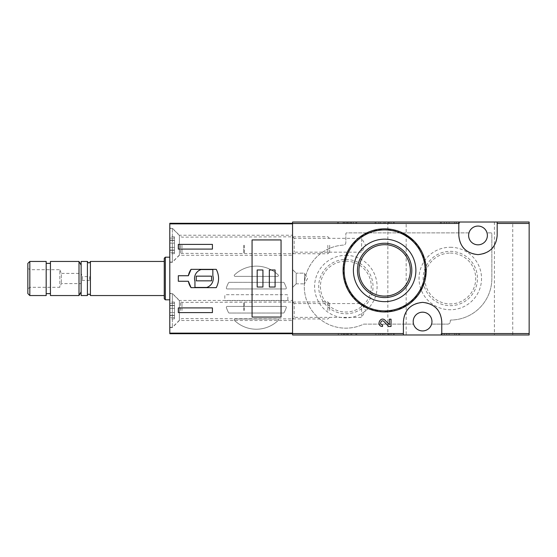 <?xml version="1.0" encoding="UTF-8"?>
<svg xmlns="http://www.w3.org/2000/svg" width="557" height="557" viewBox="0 0 557 557"><rect width="100%" height="100%" fill="white"/><g stroke="black" fill="none" stroke-linecap="round" stroke-linejoin="round"><path stroke-width="0.42" stroke-dasharray="2.79 2.09" d="M441.255 222.02L458.731 222.02L441.255 222.02L441.255 223.294L440.399 223.294L440.399 222.02L440.399 223.294L459.581 223.294L459.581 222.02L458.731 222.02L459.581 222.02L459.581 223.294L441.255 223.294L441.255 222.02M529.15 222.02L292.564 222.02L292.564 334.98L529.15 334.98L529.15 222.02M512.739 222.02L494.407 222.02L512.739 222.02L512.739 334.98L494.407 334.98L512.739 334.98M406.171 222.02L387.839 222.02L406.171 222.02L406.171 334.98L387.839 334.98L406.171 334.98M338.391 222.02L355.867 222.02L338.391 222.02L338.391 223.294L337.542 223.294L337.542 222.02L337.542 223.294L356.724 223.294L356.724 222.02L355.867 222.02L356.724 222.02L356.724 223.294L338.391 223.294L338.391 222.02M375.905 222.02L393.381 222.02L375.905 222.02L375.905 223.294L375.049 223.294L375.049 222.02L375.049 223.294L394.231 223.294L394.231 222.02L393.381 222.02L394.231 222.02L394.231 223.294L375.905 223.294L375.905 222.02M450.286 247.259A31.241 31.241 0 0 1 477.349 294.124A31.241 31.241 0 0 1 423.229 294.124A31.241 31.241 0 0 1 450.286 247.259M345.848 255.357A31.241 31.241 0 0 1 372.912 302.221A31.241 31.241 0 0 1 318.792 302.221A31.241 31.241 0 0 1 345.848 255.357M431.605 324.111L447.731 324.111A2.555 2.555 0 0 0 450.286 321.556L450.286 320.484A0.425 0.425 0 0 1 450.71 320.059A41.559 41.559 0 0 0 491.852 278.5L491.852 233.738A0.849 0.849 0 0 0 490.996 232.889L487.02 232.889A9.378 9.378 0 0 0 468.973 232.889L346.705 232.889A0.849 0.849 0 0 0 345.848 233.738L345.848 242.553A2.555 2.555 0 0 1 343.439 245.108A41.559 41.559 0 0 0 305.577 296.853A41.559 41.559 0 0 0 363.575 324.195A0.849 0.849 0 0 1 363.937 324.111L413.559 324.111A9.378 9.378 0 0 0 431.605 324.111A9.378 9.378 0 0 0 422.582 312.178A9.378 9.378 0 0 0 413.559 324.111L363.937 324.111A0.849 0.849 0 0 0 363.575 324.195A41.559 41.559 0 0 1 305.577 296.853A41.559 41.559 0 0 1 343.439 245.108A2.555 2.555 0 0 0 345.848 242.553L345.848 233.738A0.849 0.849 0 0 1 346.705 232.889L468.973 232.889A9.378 9.378 0 0 0 477.997 244.822A9.378 9.378 0 0 0 487.02 232.889L490.996 232.889A0.849 0.849 0 0 1 491.852 233.738L491.852 278.5A41.559 41.559 0 0 1 450.71 320.059A0.425 0.425 0 0 0 450.286 320.484L450.286 321.556A2.555 2.555 0 0 1 447.731 324.111L431.605 324.111M385.172 320.317C380.215 315.534 375.655 326.27 382.534 326.479L382.534 324.78C378.864 324.661 381.301 318.938 383.94 321.493L388.689 326.479L391.035 326.479L391.035 319.189L389.336 319.189L389.336 324.689M400.622 232.032L384.643 228.836L370.593 231.287L358.283 238.264L349.065 248.923L343.92 262.096L343.509 276.321L347.937 289.891L356.675 301.149L368.685 308.773L382.582 311.913L396.73 310.165L409.43 303.76L419.226 293.448L424.977 280.401L425.987 266.162L422.15 252.502L414.011 240.993M375.049 334.98L393.381 334.98L375.049 334.98L375.049 333.706L394.231 333.706L375.049 333.706L375.049 334.98M393.381 334.98L394.231 334.98L393.381 334.98L393.381 333.706L393.381 334.98M440.399 334.98L458.731 334.98L440.399 334.98L440.399 333.706L459.581 333.706L440.399 333.706L440.399 334.98M458.731 334.98L459.581 334.98L458.731 334.98L458.731 333.706L458.731 334.98M337.542 334.98L355.867 334.98L337.542 334.98L337.542 333.706L356.724 333.706L337.542 333.706L337.542 334.98M355.867 334.98L356.724 334.98L355.867 334.98L355.867 333.706L355.867 334.98M292.564 301.943L292.564 318.994L292.564 301.943L294.18 303.558L294.18 317.379L294.18 303.558L361.625 303.558L361.625 317.379L361.625 303.558L365.615 310.472L361.625 317.379L294.18 317.379L292.564 318.994M292.564 236.725L292.564 253.776L292.564 236.725L294.18 238.34L294.18 252.161L294.18 238.34L361.625 238.34L361.625 252.161L361.625 238.34L365.615 245.247L361.625 252.161L294.18 252.161L292.564 253.776M292.564 269.546L292.564 287.454L292.564 269.546L292.564 287.454L292.564 269.546L296.192 273.174L296.192 283.826L296.192 273.174L304.505 273.174L304.505 283.826L304.505 273.174L304.505 283.826L304.505 273.174L296.192 273.174L296.192 283.826L296.192 273.174L292.564 269.546M450.286 253.073A25.427 25.427 0 0 1 472.308 291.214A25.427 25.427 0 0 1 428.27 291.214A25.427 25.427 0 0 1 450.286 253.073M450.286 251.339A27.161 27.161 0 0 1 473.812 292.084A27.161 27.161 0 0 1 426.766 292.084A27.161 27.161 0 0 1 450.286 251.339M345.848 261.17A25.427 25.427 0 0 1 367.871 299.311A25.427 25.427 0 0 1 323.833 299.311A25.427 25.427 0 0 1 345.848 261.17M345.848 259.437A27.161 27.161 0 0 1 369.375 300.181A27.161 27.161 0 0 1 322.329 300.181A27.161 27.161 0 0 1 345.848 259.437M441.764 334.98L441.764 321.556A19.182 19.182 0 0 0 437.858 309.957M436.242 308.091A19.182 19.182 0 0 0 422.672 302.374M422.603 302.374A19.182 19.182 0 0 0 408.935 308.07M407.411 309.817A19.182 19.182 0 0 0 403.4 321.556L403.4 334.98M458.815 222.02L458.815 235.444A19.182 19.182 0 0 0 462.721 247.043M464.336 248.909A19.182 19.182 0 0 0 477.906 254.626M477.976 254.626A19.182 19.182 0 0 0 491.643 248.93M493.168 247.183A19.182 19.182 0 0 0 497.178 235.444L497.178 222.02M307.582 278.5L304.505 283.826L307.582 278.5L304.505 273.174L307.582 278.5M356.724 334.98L356.724 333.706L356.724 334.98M347.45 333.706L347.45 334.98L341.378 334.98L345.02 334.98L345.02 333.706L345.02 334.98L351.822 334.98L349.88 334.98L349.88 333.706L353.528 333.706L341.378 333.706L351.822 333.706L349.88 333.706L349.88 334.98L353.528 334.98L353.528 333.706M347.45 334.98L353.528 334.98M348.299 334.98L348.299 333.706L348.299 334.98M346.6 334.98L346.6 333.706L346.6 334.98M459.581 334.98L459.581 333.706L459.581 334.98M444.235 334.98L444.235 333.706L454.686 333.706L444.235 333.706L444.235 334.98L446.665 334.98L446.665 333.706L449.095 333.706L446.665 333.706L446.665 334.98L454.686 334.98L454.686 333.706L456.385 333.706L454.686 333.706L454.686 334.98L444.235 334.98M456.385 334.98L456.385 333.706L456.385 334.98L454.686 334.98L454.686 333.706L454.686 334.98L456.385 334.98M449.095 334.98L446.665 334.98L449.095 334.98L449.095 333.706M394.231 334.98L394.231 333.706L394.231 334.98M385.172 334.98L378.885 334.98L382.534 334.98L382.534 333.706L382.534 334.98L380.591 334.98L391.035 334.98L389.336 334.98L389.336 333.706L378.885 333.706L391.035 333.706L389.336 333.706L389.336 334.98L385.172 334.98L385.172 333.706M391.035 334.98L391.035 333.706L391.035 334.98M388.689 334.98L388.689 333.706M351.822 223.294L348.299 223.294L348.299 222.02L348.299 223.294L341.378 223.294L341.378 222.02L345.02 222.02L345.02 223.294L345.02 222.02L343.077 222.02L351.822 222.02L349.88 222.02L349.88 223.294L349.88 222.02L353.528 222.02L347.45 222.02L347.45 223.294L353.528 223.294L349.88 223.294L351.822 223.294L351.822 222.02M346.6 223.294L346.6 222.02L346.6 223.294M341.378 223.294L347.45 223.294M341.378 222.02L347.45 222.02M444.235 223.294L444.235 222.02L456.385 222.02L444.235 222.02L444.235 223.294L454.686 223.294L444.235 223.294M446.665 223.294L446.665 222.02L446.665 223.294L449.095 223.294L446.665 223.294M449.095 223.294L449.095 222.02M454.686 223.294L454.686 222.02L454.686 223.294L456.385 223.294L454.686 223.294L454.686 222.02L454.686 223.294M456.385 223.294L456.385 222.02L456.385 223.294M383.94 223.294L391.035 223.294L378.885 223.294L382.534 223.294L382.534 222.02L380.591 222.02L391.035 222.02L378.885 222.02L382.534 222.02L382.534 223.294L380.591 223.294L383.94 223.294L383.94 222.02M388.689 223.294L388.689 222.02M391.035 223.294L391.035 222.02L391.035 223.294M389.336 223.294L389.336 222.02L389.336 223.294M234.518 320.463A31.547 31.547 0 0 0 278.152 320.463A0.849 0.849 0 0 0 277.56 318.994L235.103 318.994A0.849 0.849 0 0 0 234.518 320.463A31.547 31.547 0 0 0 278.152 320.463A0.849 0.849 0 0 0 277.56 318.994L235.103 318.994A0.849 0.849 0 0 0 234.518 320.463M284.14 312.581A31.547 31.547 0 0 0 286.298 307.541A0.849 0.849 0 0 0 285.49 306.42L227.179 306.42A0.849 0.849 0 0 0 226.372 307.541A31.547 31.547 0 0 0 228.53 312.581A0.849 0.849 0 0 0 229.282 313.027L283.388 313.027A0.849 0.849 0 0 0 284.14 312.581A31.547 31.547 0 0 0 286.298 307.541A0.849 0.849 0 0 0 285.49 306.42L227.179 306.42A0.849 0.849 0 0 0 226.372 307.541A31.547 31.547 0 0 0 228.53 312.581A0.849 0.849 0 0 0 229.282 313.027L283.388 313.027A0.849 0.849 0 0 0 284.14 312.581M286.298 287.823A31.547 31.547 0 0 0 284.14 282.789A0.849 0.849 0 0 0 283.388 282.336L229.282 282.336A0.849 0.849 0 0 0 228.53 282.789A31.547 31.547 0 0 0 226.372 287.823A0.849 0.849 0 0 0 227.179 288.944L285.49 288.944A0.849 0.849 0 0 0 286.298 287.823A31.547 31.547 0 0 0 284.14 282.789A0.849 0.849 0 0 0 283.388 282.336L229.282 282.336A0.849 0.849 0 0 0 228.53 282.789A31.547 31.547 0 0 0 226.372 287.823A0.849 0.849 0 0 0 227.179 288.944L285.49 288.944A0.849 0.849 0 0 0 286.298 287.823M287.802 299.875A31.547 31.547 0 0 0 287.802 295.488A0.849 0.849 0 0 0 286.952 294.702L225.717 294.702A0.849 0.849 0 0 0 224.868 295.488A31.547 31.547 0 0 0 224.868 299.875A0.849 0.849 0 0 0 225.717 300.669L286.952 300.669A0.849 0.849 0 0 0 287.802 299.875A31.547 31.547 0 0 0 287.802 295.488A0.849 0.849 0 0 0 286.952 294.702L225.717 294.702A0.849 0.849 0 0 0 224.868 295.488A31.547 31.547 0 0 0 224.868 299.875A0.849 0.849 0 0 0 225.717 300.669L286.952 300.669A0.849 0.849 0 0 0 287.802 299.875M278.152 274.9A31.547 31.547 0 0 0 234.518 274.9A0.849 0.849 0 0 0 235.103 276.369L277.56 276.369A0.849 0.849 0 0 0 278.152 274.9A31.547 31.547 0 0 0 234.518 274.9A0.849 0.849 0 0 0 235.103 276.369L277.56 276.369A0.849 0.849 0 0 0 278.152 274.9M292.564 333.128L292.564 333.706L169.801 333.706L169.801 223.294L292.564 223.294L292.564 223.872M292.564 333.706L292.564 223.294M292.564 300.453L292.564 320.491L292.564 300.453L179.389 300.453L179.389 320.491L179.389 300.453L172.357 293.421L172.357 327.523L172.357 293.421L169.801 293.421L169.801 327.523L169.801 293.421M292.564 235.235L292.564 255.266L292.564 235.235L179.389 235.235L179.389 255.266L179.389 235.235L172.357 228.203L172.357 262.298L172.357 228.203L169.801 228.203L169.801 262.298L169.801 228.203M169.801 257.188L169.801 299.812L169.801 257.188M27.85 293.588L27.85 263.412M27.85 267.84L27.85 289.16L27.85 267.84L29.695 269.685L29.695 287.315L29.695 269.685L59.822 269.685L59.822 287.315L59.822 269.685L61.354 273.383L61.354 283.617L61.354 273.383L81.134 273.383L81.134 283.617L81.134 273.383L82.457 276.578L82.457 280.422L82.457 276.578L89.663 276.578L89.663 280.422L89.663 276.578M29.813 295.551L29.813 261.449M46.182 295.551L46.182 261.449M46.182 263.37L46.182 293.63L46.182 263.37M50.443 263.37L50.443 293.63L50.443 263.37M50.443 295.551L50.443 261.449M79.003 295.551L79.003 261.449M81.134 265.139L81.134 291.861L81.134 265.139M81.134 295.551L81.134 261.449M87.421 295.551L87.421 261.449M90.408 295.551L90.408 261.449M164.259 261.449L164.259 295.551L164.259 261.449M164.259 298.747L164.259 258.253M165.325 299.812L165.325 257.188M188.377 275.729L178.324 275.729L178.324 281.271L188.377 281.271M191.065 287.663L216.248 287.663A18.966 18.966 0 0 0 216.248 269.337L191.065 269.337M212.851 269.546L201.105 269.546A9.378 9.378 0 0 0 194.95 281.292L194.95 287.454L206.696 287.454A9.378 9.378 0 0 0 212.851 275.708L212.851 269.546M211.576 276.154L196.231 276.154L196.231 280.846L211.576 280.846L211.576 276.154M212.426 244.398L178.324 244.398L178.324 249.09L212.426 249.09L212.426 244.398M178.324 307.91L178.324 312.602L212.426 312.602L212.426 307.91L178.324 307.91M252.07 317.065L252.07 239.935M281.055 317.065L281.055 239.935M262.939 269.978L257.188 269.978L257.188 287.022L262.939 287.022L262.939 269.978M275.088 269.978L269.337 269.978L269.337 287.022L275.088 287.022L275.088 269.978M169.801 245.247L169.801 262.089L169.801 245.247M169.801 252.377L169.801 250.107L169.801 253.672L169.801 252.377L174.487 252.377L174.487 250.107L174.487 253.672L174.487 252.377L169.801 252.377M169.801 247.392L169.801 240.199L169.801 247.392L174.487 247.392L174.487 250.302L174.487 240.199L174.487 247.392L169.801 247.392M169.801 240.269L169.801 236.829L169.801 240.394L174.487 240.394L174.487 236.829L174.487 240.394L169.801 240.269M172.357 245.247L172.357 262.089L172.357 245.247M243.66 245.247L243.66 253.351L243.66 245.247M244.398 245.247L244.398 253.776L244.398 245.247M327.822 245.247L327.822 253.776L327.822 245.247M329.653 245.247L329.653 251.945L329.653 245.247M169.801 310.472L169.801 293.63L169.801 310.472M169.801 317.594L169.801 315.325L169.801 318.889L169.801 317.594L174.487 317.594L174.487 315.325L174.487 318.889L174.487 317.594L169.801 317.594M169.801 312.616L169.801 305.417L169.801 312.616L174.487 312.616L174.487 315.52L174.487 305.417L174.487 312.616L169.801 312.616M169.801 305.487L169.801 302.054L169.801 305.612L174.487 305.612L174.487 302.054L174.487 305.612L169.801 305.487M172.357 310.472L172.357 293.63L172.357 310.472M243.66 310.472L243.66 302.374L243.66 310.472M244.398 310.472L244.398 301.943L244.398 310.472M327.822 310.472L327.822 301.943L327.822 310.472M329.653 310.472L329.653 303.774L329.653 310.472M338.391 334.98L338.391 333.706L338.391 334.98M350.854 334.98L350.854 333.706M344.045 334.98L344.045 333.706M441.255 334.98L441.255 333.706L441.255 334.98M375.905 334.98L375.905 333.706L375.905 334.98M383.94 334.98L383.94 333.706M355.867 223.294L355.867 222.02L355.867 223.294M344.045 223.294L344.045 222.02M350.854 223.294L350.854 222.02M458.731 223.294L458.731 222.02L458.731 223.294M393.381 223.294L393.381 222.02L393.381 223.294M385.172 223.294L385.172 222.02M180.475 245.247L180.475 253.971L180.475 245.247M181.979 245.247L181.979 253.351L181.979 245.247M174.487 250.232L169.801 250.232L174.487 250.232M174.487 243.11L169.801 243.11L174.487 243.11M174.487 238.124L169.801 238.124L174.487 238.124M180.475 310.472L180.475 301.748L180.475 310.472M181.979 310.472L181.979 302.374L181.979 310.472M174.487 315.45L169.801 315.45L174.487 315.45M174.487 308.327L169.801 308.327L174.487 308.327M174.487 303.349L169.801 303.349L174.487 303.349M296.192 283.826L292.564 287.454L296.192 283.826L304.505 283.826L296.192 283.826M494.407 222.02L494.407 334.98M387.839 222.02L387.839 334.98M351.822 334.98L351.822 333.706M343.077 334.98L343.077 333.706M341.378 334.98L341.378 333.706M380.591 334.98L380.591 333.706M378.885 334.98L378.885 333.706M343.077 223.294L343.077 222.02M353.528 223.294L353.528 222.02M380.591 223.294L380.591 222.02M378.885 223.294L378.885 222.02M169.801 262.298L172.357 262.298L179.389 255.266L292.564 255.266M169.801 327.523L172.357 327.523L179.389 320.491L292.564 320.491M89.663 280.422L82.457 280.422L81.134 283.617L61.354 283.617L59.822 287.315L29.695 287.315L27.85 289.16M169.801 262.089L172.357 262.089L180.475 253.971L181.979 253.351L327.822 253.776L329.653 251.945M169.801 228.412L172.357 228.412L180.475 236.53L181.979 237.15L327.822 236.725L329.653 238.556M174.487 250.107L169.801 250.107L174.487 250.107M174.487 250.302L169.801 250.302L174.487 250.302M174.487 240.199L169.801 240.199L174.487 240.199M174.487 240.394L169.801 240.394L174.487 240.394M174.487 236.829L169.801 236.829M174.487 253.672L169.801 253.672M169.801 327.307L172.357 327.307L180.475 319.196L181.979 318.569L327.822 318.994L329.653 317.163M169.801 293.63L172.357 293.63L180.475 301.748L181.979 302.374L327.822 301.943L329.653 303.774M174.487 315.325L169.801 315.325L174.487 315.325M174.487 315.52L169.801 315.52L174.487 315.52M174.487 305.417L169.801 305.417L174.487 305.417M174.487 305.612L169.801 305.612L174.487 305.612M174.487 302.054L169.801 302.054M174.487 318.889L169.801 318.889"/><path stroke-width="0.84" d="M441.764 334.98L529.15 334.98L529.15 222.02L292.564 222.02L292.564 334.98L441.764 334.98L441.764 321.556C440.726 310.033 434.335 303.642 422.603 302.374C410.85 303.621 404.445 310.019 403.4 321.556L403.4 334.98M389.336 324.689L385.172 320.317L389.336 324.689L389.336 319.189L391.035 319.189L391.035 326.479L388.689 326.479L383.94 321.493C381.294 318.938 378.871 324.661 382.534 324.78L382.534 326.479C375.662 326.27 380.208 315.534 385.172 320.317M414.011 240.993L400.622 232.032M458.815 222.02L458.815 235.444C459.852 246.967 466.244 253.358 477.976 254.626C489.728 253.379 496.134 246.981 497.178 235.444L497.178 222.02M384.643 239.155A31.241 31.241 0 0 1 411.7 286.02A31.241 31.241 0 0 1 357.587 286.02A31.241 31.241 0 0 1 384.643 239.155M384.643 228.836A41.559 41.559 0 0 1 420.639 291.179A41.559 41.559 0 0 1 348.647 291.179A41.559 41.559 0 0 1 384.643 228.836A41.559 41.559 0 0 1 420.639 291.179A41.559 41.559 0 0 1 348.647 291.179A41.559 41.559 0 0 1 384.643 228.836M384.643 243.235A27.161 27.161 0 0 1 408.17 283.979A27.161 27.161 0 0 1 361.117 283.979A27.161 27.161 0 0 1 384.643 243.235M384.643 244.704A25.692 25.692 0 0 1 406.895 283.248A25.692 25.692 0 0 1 362.391 283.248A25.692 25.692 0 0 1 384.643 244.704M477.997 226.065A9.378 9.378 0 0 1 486.122 240.137A9.378 9.378 0 0 1 469.878 240.137A9.378 9.378 0 0 1 477.997 226.065M422.582 312.178A9.378 9.378 0 0 1 430.7 326.242A9.378 9.378 0 0 1 414.457 326.242A9.378 9.378 0 0 1 422.582 312.178M437.858 309.957A19.182 19.182 0 0 0 436.242 308.091M408.935 308.07A19.182 19.182 0 0 0 407.411 309.817M462.721 247.043A19.182 19.182 0 0 0 464.336 248.909M491.643 248.93A19.182 19.182 0 0 0 493.168 247.183M188.377 275.729L178.324 275.729L178.324 281.271L188.377 281.271L191.065 287.663L216.248 287.663C219.354 281.557 219.354 275.443 216.248 269.337L191.065 269.337L188.377 275.729A15.77 15.77 0 0 1 191.065 269.337M292.564 223.294L169.801 223.294L169.801 333.706L292.564 333.706M169.801 223.872L292.564 223.872L292.564 333.128L169.801 333.128M178.324 249.09L178.324 244.398L212.426 244.398L212.426 249.09L178.324 249.09M212.426 312.602L178.324 312.602L178.324 307.91L212.426 307.91L212.426 312.602M252.07 239.935L252.07 317.065L281.055 317.065L281.055 239.935L252.07 239.935M29.813 261.449L27.85 263.412L27.85 293.588L29.813 295.551L46.182 295.551L46.182 261.449L29.813 261.449L29.813 295.551M46.182 263.37L50.443 263.37M50.443 261.449L50.443 295.551L79.003 295.551L79.003 261.449L50.443 261.449M81.134 265.139L79.003 261.449M90.408 295.551L90.408 261.449C89.412 263.37 88.417 263.37 87.421 261.449L81.134 261.449L81.134 295.551L87.421 295.551C86.544 294.444 90.471 293.191 90.408 295.551L164.259 295.551M87.421 261.449L87.421 295.551M90.408 261.449L164.259 261.449M165.325 299.812L165.325 257.188L164.259 258.253L164.259 298.747L165.325 299.812L169.801 299.812M165.325 257.188L169.801 257.188M188.377 281.271A15.77 15.77 0 0 0 191.065 287.663M212.851 269.546L201.105 269.546A9.378 9.378 0 0 0 194.95 281.292L194.95 287.454L206.696 287.454A9.378 9.378 0 0 0 212.851 275.708L212.851 269.546M211.576 276.154L196.231 276.154L196.231 280.846L211.576 280.846L211.576 276.154M275.088 269.978L269.337 269.978L269.337 287.022L275.088 287.022L275.088 269.978M262.939 269.978L257.188 269.978L257.188 287.022L262.939 287.022L262.939 269.978M458.815 223.454L292.564 223.454M403.4 333.546L292.564 333.546M529.15 333.546L441.764 333.546M529.15 223.454L497.178 223.454M384.643 229.902A40.494 40.494 0 0 1 419.713 290.65A40.494 40.494 0 0 1 349.573 290.65A40.494 40.494 0 0 1 384.643 229.902M46.182 293.63L50.443 293.63M81.134 291.861L79.003 295.551"/></g></svg>
